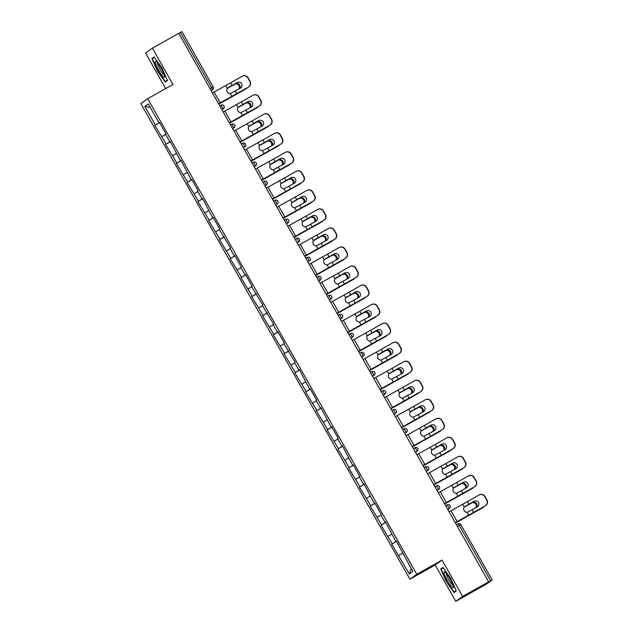 <?xml version="1.0" encoding="UTF-8"?>
<svg xmlns="http://www.w3.org/2000/svg" width="633" height="633" viewBox="0 0 633 633"><rect width="100%" height="100%" fill="white"/><g stroke="black" fill="none" stroke-linecap="round" stroke-linejoin="round"><path stroke-width="0.95" d="M455.776 601.35L462.628 596.436L442.063 560.078L435.203 564.992L455.776 601.35L486.468 584.022L492.15 579.955L488.692 581.854L178.783 33.335L152.418 48.14L145.558 53.045L165.672 88.604M435.203 564.992L409.923 579.187L140.85 103.598L147.703 98.685L416.775 574.273L409.923 579.187M411.197 568.608L409.329 573.949L412.811 571.457L396.25 540.891L395.728 541.262L396.29 540.962M409.329 573.949L391.732 544.127L396.543 541.421M396.472 541.286L391.732 544.127M392.246 543.747L380.963 525.089L385.782 522.383M385.703 522.257L380.963 525.089M381.477 524.717L370.194 506.06L375.013 503.354M374.934 503.219L370.194 506.06M370.709 505.688L359.425 487.022L364.244 484.316M364.165 484.19L359.425 487.022M359.94 486.65L348.656 467.993L353.475 465.287M353.396 465.152L348.656 467.993M349.171 467.621L337.887 448.955L342.706 446.249M342.627 446.123L337.887 448.955M338.402 448.583L327.119 429.926L331.937 427.22M331.858 427.085L327.119 429.926M327.641 429.554L316.35 410.888L321.168 408.182M321.089 408.056L316.35 410.888M316.872 410.516L305.581 391.859L310.399 389.153M310.32 389.018L305.581 391.859M306.103 391.487L294.812 372.821L299.631 370.123M299.559 369.989L294.812 372.821M295.334 372.449L284.043 353.792L288.862 351.086M288.79 350.951L284.043 353.792M284.565 353.42L273.274 334.754L278.093 332.056M278.022 331.921L273.274 334.754M273.796 334.382L262.505 315.725L267.324 313.019M267.253 312.892L262.505 315.725M263.027 315.353L251.736 296.695L256.555 293.989M256.484 293.854L251.736 296.695M252.258 296.323L240.967 277.658L245.786 274.951M245.715 274.825L240.967 277.658M241.489 277.286L230.198 258.628L235.017 255.922M234.946 255.787L230.198 258.628M230.721 258.256L219.429 239.591L224.248 236.884M224.177 236.758L219.429 239.591M219.952 239.219L208.661 220.561L213.479 217.855M213.408 217.72L208.661 220.561M209.183 220.189L197.9 201.523L202.71 198.817M202.639 198.691L197.9 201.523M198.414 201.152L187.131 182.494L191.949 179.788M191.87 179.653L187.131 182.494M187.645 182.122L176.362 163.456L181.18 160.758M181.101 160.624L176.362 163.456M176.876 163.085L165.593 144.427L170.412 141.721M170.332 141.586L165.593 144.427M166.107 144.055L154.824 125.389L159.643 122.691M159.563 122.557L154.824 125.389M155.338 125.017L144.815 106.415L148.296 103.923L158.82 122.533L159.381 122.232M395.728 541.262L385.481 521.853L384.959 522.225L380.75 514.787L381.264 514.415L374.712 502.824L374.19 503.195L363.943 483.786L363.421 484.158L359.212 476.72L359.734 476.348L353.174 464.757L352.652 465.128L342.406 445.719L341.883 446.091L337.674 438.653L338.196 438.281L331.637 426.689L331.114 427.061L320.868 407.652L320.345 408.024L316.136 400.586L316.658 400.214L310.099 388.622L309.577 388.994L299.33 369.593L298.808 369.965L294.598 362.519L295.12 362.147L283.829 343.49L284.352 343.11L277.792 331.526L277.27 331.898L273.06 324.452L273.583 324.08L262.291 305.423L262.814 305.051L251.523 286.385L252.045 286.013L245.485 274.421L244.971 274.793L240.754 267.355L241.276 266.984L234.716 255.392L234.202 255.764L229.993 248.318L230.507 247.946L219.224 229.288L219.738 228.917L213.179 217.325L212.664 217.697L202.418 198.287L201.895 198.659L197.686 191.221L198.2 190.85L191.649 179.258L191.126 179.63L180.88 160.22L180.358 160.6L170.111 141.191L169.589 141.563L165.379 134.117L165.901 133.745L159.342 122.161L158.82 122.533M391.708 534.165L388.037 536.309M380.947 515.127L377.268 517.272M384.959 522.225L385.521 521.932M370.178 496.098L366.499 498.242M374.19 503.195L374.752 502.895M359.409 477.068L355.73 479.213M363.421 484.158L363.983 483.865M348.641 458.031L344.961 460.175M352.652 465.128L353.214 464.828M337.872 439.001L334.192 441.146M341.883 446.091L342.445 445.798M327.103 419.964L323.423 422.108M331.114 427.061L331.676 426.761M316.334 400.934L312.655 403.079M320.345 408.024L320.907 407.731M305.565 381.897L301.894 384.041M309.577 388.994L310.138 388.694M294.796 362.867L291.125 365.012M298.808 369.965L299.369 369.664M284.027 343.83L280.356 345.974M288.039 350.927L288.601 350.627M273.258 324.8L269.587 326.945M277.27 331.898L277.832 331.597M262.489 305.763L258.818 307.907M266.509 312.86L267.063 312.567M251.72 286.733L248.049 288.877M255.74 293.831L256.302 293.53M240.951 267.704L237.28 269.84M244.971 274.793L245.533 274.5M230.183 248.666L226.511 250.81M234.202 255.764L234.764 255.463M219.414 229.637L215.742 231.781M223.433 236.726L223.995 236.433M208.645 210.599L204.973 212.743M212.664 217.697L213.226 217.396M197.876 191.57L194.204 193.714M201.895 198.659L202.457 198.366M187.115 172.532L183.435 174.676M191.126 179.63L191.688 179.329M176.346 153.502L172.667 155.647M180.358 160.6L180.919 160.299M165.577 134.465L161.898 136.609M169.589 141.563L170.15 141.262M210.069 88.644L211.675 87.742L180.405 32.473L178.799 33.375M180.405 32.473L181.916 31.674M150.298 107.468L144.815 106.415M462.628 596.436L488.993 581.64M442.063 560.078L416.775 574.273M147.703 98.685L172.983 84.498L152.418 48.14M402.477 553.195L398.806 555.339M161.913 67.905L154.136 56.93L151.912 58.529L157.459 71.102L165.237 82.076L167.46 80.478L161.913 67.905M440.726 569.004L446.273 581.577L454.051 592.551L456.274 590.961L450.728 578.388L442.958 567.413L440.726 569.004L443.132 567.659M154.317 57.176L151.912 58.529M456.116 590.597L454.122 592.029L446.273 581.577M237.723 82.314A3.228 3.189 -112.6 0 0 237.51 82.425L237.248 82.535A3.228 3.189 67.4 0 1 241.6 83.762A3.228 3.189 67.4 0 1 240.421 88.145L230.206 93.629A3.228 2.88 -121.7 0 1 227.287 88.47L227.959 87.813M248.286 87.14A4.209 4.154 -112.6 0 0 249.821 81.42L250.082 81.309A4.209 4.154 67.4 0 1 248.547 87.03L218.63 103.78M218.654 103.812L248.547 87.03M228.07 87.742L232.089 85.471L230.602 82.852L212.49 92.916M227.793 87.932L237.51 82.425M242.597 76.055L242.858 75.944A4.209 4.154 67.4 0 1 248.081 77.772L247.82 77.883A4.209 4.154 -112.6 0 0 242.138 76.276L230.602 82.852M250.082 81.309L248.081 77.772M249.821 81.42L247.82 77.883M237.248 82.535L232.089 85.471M239.021 88.944A3.228 2.817 58.5 0 0 239.005 85.629A3.228 2.817 58.5 0 0 234.946 84.181L227.334 88.398M227.389 88.327L235.698 83.722A3.228 2.817 -121.5 0 1 239.757 85.162A3.228 2.817 -121.5 0 1 239.741 88.533M245.541 89.126A4.209 3.679 -121.5 0 1 245.422 89.206A4.209 3.679 -121.5 0 1 245.295 89.277L218.828 104.121M218.812 104.089L246.047 88.818A4.209 3.679 58.5 0 0 246.174 88.747A4.209 3.679 58.5 0 0 247.147 87.829M161.225 68.435A9.115 1.59 -119.3 0 0 156.106 61.567A9.115 1.59 -119.3 0 0 158.63 70.303A9.115 1.59 -119.3 0 0 164.596 76.696A9.115 1.59 -119.3 0 0 161.225 68.435M157.522 62.92A6.9 1.203 -119.3 0 0 160.038 69.456A6.9 1.203 -119.3 0 0 164.176 74.781M167.413 80.367L165.3 81.546L157.767 70.912L152.395 58.734L154.397 57.294M167.302 80.114L165.3 81.546M453.275 586.253A9.115 1.59 -119.3 0 0 449.604 578.158A9.115 1.59 -119.3 0 0 444.92 572.05A9.115 1.59 -119.3 0 0 444.208 573.443A9.115 1.59 -119.3 0 0 449.327 583.848A9.115 1.59 -119.3 0 0 453.418 587.171A9.115 1.59 -119.3 0 0 453.275 586.253M446.336 573.403A6.9 1.203 -119.3 0 0 446.407 574.384A6.9 1.203 -119.3 0 0 449.438 580.936A6.9 1.203 -119.3 0 0 452.999 585.264M446.582 581.395L441.209 569.217L443.211 567.777M456.227 590.842L454.122 592.029M248.492 101.343A3.228 3.189 -112.6 0 0 248.278 101.462L248.017 101.565A3.228 3.189 67.4 0 1 252.369 102.799A3.228 3.189 67.4 0 1 251.19 107.183L240.975 112.666A3.228 2.88 -121.7 0 1 238.055 107.499L238.728 106.842M259.055 106.17A4.209 4.154 -112.6 0 0 260.59 100.449L260.851 100.346A4.209 4.154 67.4 0 1 259.316 106.059L229.399 122.81M229.423 122.842L259.316 106.059M238.839 106.771L242.858 104.508L241.371 101.881L223.259 111.954M238.562 106.961L248.278 101.462M253.358 95.092L253.627 94.982A4.209 4.154 67.4 0 1 258.85 96.802L258.588 96.912A4.209 4.154 -112.6 0 0 252.907 95.314L241.371 101.881M260.851 100.346L258.85 96.802M260.59 100.449L258.588 96.912M248.017 101.565L242.858 104.508M259.261 120.381A3.228 3.189 -112.6 0 0 259.047 120.492L258.778 120.602A3.228 3.189 67.4 0 1 263.138 121.829A3.228 3.189 67.4 0 1 261.959 126.212L251.744 131.696A3.228 2.88 -121.7 0 1 248.824 126.537L249.497 125.88M269.824 125.199A4.209 4.154 -112.6 0 0 271.359 119.487L271.62 119.376A4.209 4.154 67.4 0 1 270.085 125.097L240.168 141.847M240.192 141.879L270.085 125.097M249.608 125.809L253.627 123.538L252.14 120.919L234.028 130.984M249.331 125.999L259.047 120.492M264.127 114.122L264.396 114.011A4.209 4.154 67.4 0 1 269.618 115.839L269.357 115.95A4.209 4.154 -112.6 0 0 263.676 114.344L252.14 120.919M271.62 119.376L269.618 115.839M271.359 119.487L269.357 115.95M258.778 120.602L253.627 123.538M270.03 139.41A3.228 3.189 -112.6 0 0 269.816 139.529L269.547 139.632A3.228 3.189 67.4 0 1 273.907 140.866A3.228 3.189 67.4 0 1 272.728 145.25L262.513 150.733A3.228 2.88 -121.7 0 1 259.593 145.566L260.266 144.91M280.585 144.237A4.209 4.154 -112.6 0 0 282.128 138.516L282.389 138.413A4.209 4.154 67.4 0 1 280.854 144.126L250.937 160.877M250.961 160.909L280.854 144.126M260.369 144.838L264.396 142.575L262.909 139.948L244.797 150.021M260.1 145.028L269.816 139.529M274.896 133.152L275.165 133.049A4.209 4.154 67.4 0 1 280.387 134.869L280.126 134.979A4.209 4.154 -112.6 0 0 274.445 133.381L262.909 139.948M282.389 138.413L280.387 134.869M282.128 138.516L280.126 134.979M269.547 139.632L264.396 142.575M280.799 158.448A3.228 3.189 -112.6 0 0 280.585 158.559L280.316 158.669A3.228 3.189 67.4 0 1 284.676 159.896A3.228 3.189 67.4 0 1 283.497 164.279L273.282 169.763A3.228 2.88 -121.7 0 1 270.362 164.596L271.035 163.947M291.354 163.267A4.209 4.154 -112.6 0 0 292.897 157.554L293.158 157.443A4.209 4.154 67.4 0 1 291.623 163.164L261.706 179.914M261.73 179.946L291.623 163.164M271.138 163.876L275.165 161.605L273.678 158.986L255.566 169.051M270.869 164.066L280.585 158.559M285.665 152.189L285.926 152.078A4.209 4.154 67.4 0 1 291.156 153.906L290.895 154.017A4.209 4.154 -112.6 0 0 285.214 152.411L273.678 158.986M293.158 157.443L291.156 153.906M292.897 157.554L290.895 154.017M280.316 158.669L275.165 161.605M291.568 177.477A3.228 3.189 -112.6 0 0 291.346 177.588L291.085 177.699A3.228 3.189 67.4 0 1 295.445 178.933A3.228 3.189 67.4 0 1 294.266 183.317L284.051 188.8A3.228 2.88 -121.7 0 1 281.131 183.633L281.804 182.977M302.123 182.304A4.209 4.154 -112.6 0 0 303.666 176.583L303.927 176.472A4.209 4.154 67.4 0 1 302.392 182.193L272.475 198.944M272.491 198.976L302.392 182.193M281.907 182.905L285.934 180.642L284.446 178.015L266.335 188.088M281.638 183.095L291.346 177.588M296.434 171.219L296.695 171.116A4.209 4.154 67.4 0 1 301.925 172.936L301.664 173.046A4.209 4.154 -112.6 0 0 295.983 171.448L284.446 178.015M303.927 176.472L301.925 172.936M303.666 176.583L301.664 173.046M291.085 177.699L285.934 180.642M249.79 107.974A3.228 2.817 58.5 0 0 249.774 104.659A3.228 2.817 58.5 0 0 245.715 103.219L238.103 107.436M238.158 107.365L246.466 102.752A3.228 2.817 -121.5 0 1 250.526 104.2A3.228 2.817 -121.5 0 1 250.51 107.57M256.31 108.164A4.209 3.679 -121.5 0 1 256.191 108.235A4.209 3.679 -121.5 0 1 256.064 108.306L229.597 123.15M229.581 123.118L256.816 107.847A4.209 3.679 58.5 0 0 256.943 107.776A4.209 3.679 58.5 0 0 257.916 106.858M260.559 127.011A3.228 2.817 58.5 0 0 260.535 123.688A3.228 2.817 58.5 0 0 256.484 122.248L248.872 126.465M248.927 126.394L257.235 121.789A3.228 2.817 -121.5 0 1 261.294 123.229A3.228 2.817 -121.5 0 1 261.279 126.6M267.079 127.193A4.209 3.679 -121.5 0 1 266.952 127.273A4.209 3.679 -121.5 0 1 266.833 127.344L240.366 142.188M240.35 142.156L267.585 126.885A4.209 3.679 58.5 0 0 267.712 126.814A4.209 3.679 58.5 0 0 268.685 125.888M271.328 146.041A3.228 2.817 58.5 0 0 271.304 142.726A3.228 2.817 58.5 0 0 267.253 141.286L259.641 145.503M259.696 145.432L268.004 140.819A3.228 2.817 -121.5 0 1 272.063 142.267A3.228 2.817 -121.5 0 1 272.048 145.63M277.847 146.223A4.209 3.679 -121.5 0 1 277.721 146.302A4.209 3.679 -121.5 0 1 277.602 146.373L251.135 161.217M251.111 161.186L278.354 145.914A4.209 3.679 58.5 0 0 278.48 145.843A4.209 3.679 58.5 0 0 279.454 144.925M282.096 165.078A3.228 2.817 58.5 0 0 282.073 161.755A3.228 2.817 58.5 0 0 278.022 160.315L270.41 164.533M270.465 164.461L278.773 159.856A3.228 2.817 -121.5 0 1 282.832 161.296A3.228 2.817 -121.5 0 1 282.816 164.667M288.616 165.26A4.209 3.679 -121.5 0 1 288.49 165.34A4.209 3.679 -121.5 0 1 288.371 165.411L261.904 180.255M261.88 180.223L289.123 164.952A4.209 3.679 58.5 0 0 289.249 164.873A4.209 3.679 58.5 0 0 290.223 163.955M292.865 184.108A3.228 2.817 58.5 0 0 292.842 180.793A3.228 2.817 58.5 0 0 288.79 179.353L281.179 183.57M281.234 183.499L289.542 178.886A3.228 2.817 -121.5 0 1 293.601 180.334A3.228 2.817 -121.5 0 1 293.585 183.697M299.385 184.29A4.209 3.679 -121.5 0 1 299.259 184.369A4.209 3.679 -121.5 0 1 299.14 184.44L272.665 199.284M272.649 199.253L299.892 183.981A4.209 3.679 58.5 0 0 300.018 183.91A4.209 3.679 58.5 0 0 300.991 182.992M302.337 196.515A3.228 3.189 -112.6 0 0 302.115 196.626L301.854 196.736A3.228 3.189 67.4 0 1 306.214 197.963A3.228 3.189 67.4 0 1 305.035 202.346L294.82 207.83A3.228 2.88 -121.7 0 1 291.9 202.663L292.565 202.014M312.892 201.334A4.209 4.154 -112.6 0 0 314.435 195.621L314.696 195.51A4.209 4.154 67.4 0 1 313.153 201.223L283.244 217.974M283.26 218.005L313.153 201.223M292.675 201.943L296.703 199.672L295.215 197.045L277.104 207.118M292.406 202.133L302.115 196.626M307.203 190.256L307.464 190.145A4.209 4.154 67.4 0 1 312.694 191.973L312.433 192.084A4.209 4.154 -112.6 0 0 306.752 190.478L295.215 197.045M314.696 195.51L312.694 191.973M314.435 195.621L312.433 192.084M301.854 196.736L296.703 199.672M303.634 203.146A3.228 2.817 58.5 0 0 303.611 199.822A3.228 2.817 58.5 0 0 299.551 198.382L291.948 202.6M292.003 202.528L300.311 197.923A3.228 2.817 -121.5 0 1 304.37 199.363A3.228 2.817 -121.5 0 1 304.354 202.734M310.154 203.328A4.209 3.679 -121.5 0 1 310.028 203.407A4.209 3.679 -121.5 0 1 309.909 203.478L283.434 218.314L310.661 203.011A4.209 3.679 58.5 0 0 310.787 202.94A4.209 3.679 58.5 0 0 311.76 202.022M313.106 215.544A3.228 3.189 -112.6 0 0 312.884 215.655L312.623 215.766A3.228 3.189 67.4 0 1 316.983 217A3.228 3.189 67.4 0 1 315.796 221.384L305.589 226.867A3.228 2.88 -121.7 0 1 302.669 221.7L303.334 221.044M323.661 220.371A4.209 4.154 -112.6 0 0 325.204 214.65L325.465 214.54A4.209 4.154 67.4 0 1 323.922 220.26L294.013 237.011M294.029 237.043L323.922 220.26M303.444 220.972L307.472 218.701L305.984 216.082L287.873 226.155M303.175 221.162L312.884 215.655M317.972 209.286L318.233 209.175A4.209 4.154 67.4 0 1 323.463 211.003L323.202 211.113A4.209 4.154 -112.6 0 0 317.521 209.507L305.984 216.082M325.465 214.54L323.463 211.003M325.204 214.65L323.202 211.113M312.623 215.766L307.472 218.701M314.403 222.175A3.228 2.817 58.5 0 0 314.379 218.86A3.228 2.817 58.5 0 0 310.32 217.412L302.716 221.637M302.772 221.558L311.08 216.953A3.228 2.817 -121.5 0 1 315.131 218.393A3.228 2.817 -121.5 0 1 315.123 221.764M320.915 222.357A4.209 3.679 -121.5 0 1 320.796 222.436A4.209 3.679 -121.5 0 1 320.67 222.507L294.203 237.351L321.429 222.048A4.209 3.679 58.5 0 0 321.548 221.977A4.209 3.679 58.5 0 0 322.521 221.059M323.874 234.582A3.228 3.189 -112.6 0 0 323.653 234.693L323.392 234.803A3.228 3.189 67.4 0 1 327.752 236.03A3.228 3.189 67.4 0 1 326.565 240.413L316.358 245.897A3.228 2.88 -121.7 0 1 313.43 240.73L314.103 240.081M334.43 239.401A4.209 4.154 -112.6 0 0 335.973 233.688L336.234 233.577A4.209 4.154 67.4 0 1 334.691 239.29L304.782 256.041M304.797 256.072L334.691 239.29M314.213 240.01L318.241 237.739L316.753 235.112L298.641 245.185M313.944 240.2L323.653 234.693M328.741 228.323L329.002 228.212A4.209 4.154 67.4 0 1 334.232 230.04L333.971 230.151A4.209 4.154 -112.6 0 0 328.29 228.545L316.753 235.112M336.234 233.577L334.232 230.04M335.973 233.688L333.971 230.151M323.392 234.803L318.241 237.739M325.172 241.213A3.228 2.817 58.5 0 0 325.148 237.889A3.228 2.817 58.5 0 0 321.089 236.449L313.485 240.667M313.541 240.595L321.849 235.99A3.228 2.817 -121.5 0 1 325.9 237.43A3.228 2.817 -121.5 0 1 325.892 240.801M331.684 241.395A4.209 3.679 -121.5 0 1 331.565 241.474A4.209 3.679 -121.5 0 1 331.439 241.545L304.971 256.381M304.956 256.357L332.198 241.078A4.209 3.679 58.5 0 0 332.317 241.007A4.209 3.679 58.5 0 0 333.29 240.089M334.643 253.611A3.228 3.189 -112.6 0 0 334.422 253.722L334.161 253.833A3.228 3.189 67.4 0 1 338.52 255.059A3.228 3.189 67.4 0 1 337.334 259.443L327.126 264.926A3.228 2.88 -121.7 0 1 324.199 259.767L324.871 259.111M345.199 258.438A4.209 4.154 -112.6 0 0 346.742 252.717L347.003 252.607A4.209 4.154 67.4 0 1 345.46 258.327L315.55 275.078M315.566 275.11L345.46 258.327M324.982 259.039L329.002 256.769L327.522 254.149L309.41 264.222M324.713 259.229L334.422 253.722M339.51 247.353L339.771 247.242A4.209 4.154 67.4 0 1 345.001 249.07L344.74 249.18A4.209 4.154 -112.6 0 0 339.059 247.574L327.522 254.149M347.003 252.607L345.001 249.07M346.742 252.717L344.74 249.18M334.161 253.833L329.002 256.769M335.941 260.242A3.228 2.817 58.5 0 0 335.917 256.927A3.228 2.817 58.5 0 0 331.858 255.479L324.254 259.696M324.31 259.625L332.618 255.02A3.228 2.817 -121.5 0 1 336.669 256.46A3.228 2.817 -121.5 0 1 336.661 259.831M342.453 260.424A4.209 3.679 -121.5 0 1 342.334 260.503A4.209 3.679 -121.5 0 1 342.208 260.574L315.74 275.418M315.725 275.387L342.967 260.116A4.209 3.679 58.5 0 0 343.086 260.044A4.209 3.679 58.5 0 0 344.059 259.126M345.412 272.641A3.228 3.189 -112.6 0 0 345.191 272.76L344.93 272.87A3.228 3.189 67.4 0 1 349.289 274.097A3.228 3.189 67.4 0 1 348.103 278.48L337.895 283.964A3.228 2.88 -121.7 0 1 334.968 278.797L335.64 278.148M355.968 277.468A4.209 4.154 -112.6 0 0 357.51 271.755L357.772 271.644A4.209 4.154 67.4 0 1 356.229 277.357L326.319 294.108M326.335 294.139L356.229 277.357M335.751 278.077L339.771 275.806L338.291 273.179L320.171 283.252M335.482 278.267L345.191 272.76M350.278 266.39L350.54 266.279A4.209 4.154 67.4 0 1 355.77 268.107L355.509 268.21A4.209 4.154 -112.6 0 0 349.827 266.612L338.291 273.179M357.772 271.644L355.77 268.107M357.51 271.755L355.509 268.21M344.93 272.87L339.771 275.806M346.71 279.28A3.228 2.817 58.5 0 0 346.686 275.956A3.228 2.817 58.5 0 0 342.627 274.516L335.015 278.734M335.079 278.662L343.387 274.057A3.228 2.817 -121.5 0 1 347.438 275.497A3.228 2.817 -121.5 0 1 347.43 278.868M353.222 279.462A4.209 3.679 -121.5 0 1 353.103 279.541A4.209 3.679 -121.5 0 1 352.977 279.612L326.509 294.448M326.493 294.416L353.736 279.145A4.209 3.679 58.5 0 0 353.855 279.074A4.209 3.679 58.5 0 0 354.828 278.156M356.181 291.678A3.228 3.189 -112.6 0 0 355.96 291.789L355.699 291.9A3.228 3.189 67.4 0 1 360.05 293.126A3.228 3.189 67.4 0 1 358.871 297.51L348.664 302.993A3.228 2.88 -121.7 0 1 345.737 297.834L346.409 297.178M366.736 296.505A4.209 4.154 -112.6 0 0 368.279 290.784L368.541 290.674A4.209 4.154 67.4 0 1 366.998 296.394L337.088 313.145M337.104 313.177L366.998 296.394M346.52 297.106L350.54 294.836L349.06 292.217L330.94 302.281M346.251 297.296L355.96 291.789M361.047 285.42L361.308 285.309A4.209 4.154 67.4 0 1 366.539 287.137L366.278 287.247A4.209 4.154 -112.6 0 0 360.596 285.641L349.06 292.217M368.541 290.674L366.539 287.137M368.279 290.784L366.278 287.247M355.699 291.9L350.54 294.836M357.479 298.309A3.228 2.817 58.5 0 0 357.455 294.994A3.228 2.817 58.5 0 0 353.396 293.546L345.784 297.763M345.847 297.692L354.148 293.087A3.228 2.817 -121.5 0 1 358.207 294.527A3.228 2.817 -121.5 0 1 358.199 297.898M363.991 298.491A4.209 3.679 -121.5 0 1 363.872 298.57A4.209 3.679 -121.5 0 1 363.746 298.641L337.278 313.485M337.262 313.454L364.505 298.183A4.209 3.679 58.5 0 0 364.624 298.111A4.209 3.679 58.5 0 0 365.597 297.194M366.95 310.708A3.228 3.189 -112.6 0 0 366.729 310.827L366.467 310.938A3.228 3.189 67.4 0 1 370.819 312.164A3.228 3.189 67.4 0 1 369.64 316.547L359.433 322.031A3.228 2.88 -121.7 0 1 356.506 316.864L357.178 316.215M377.505 315.535A4.209 4.154 -112.6 0 0 379.048 309.822L379.309 309.711A4.209 4.154 67.4 0 1 377.766 315.424L347.857 332.175M347.873 332.206L377.766 315.424M357.289 316.144L361.308 313.873L359.829 311.246L341.709 321.319M357.02 316.326L366.729 310.827M371.816 304.457L372.077 304.346A4.209 4.154 67.4 0 1 377.308 306.174L377.046 306.277A4.209 4.154 -112.6 0 0 371.365 304.679L359.829 311.246M379.309 309.711L377.308 306.174M379.048 309.822L377.046 306.277M366.467 310.938L361.308 313.873M368.248 317.339A3.228 2.817 58.5 0 0 368.224 314.023A3.228 2.817 58.5 0 0 364.165 312.583L356.553 316.801M356.616 316.729L364.917 312.116A3.228 2.817 -121.5 0 1 368.976 313.564A3.228 2.817 -121.5 0 1 368.968 316.935M374.76 317.529A4.209 3.679 -121.5 0 1 374.641 317.6A4.209 3.679 -121.5 0 1 374.514 317.679L348.047 332.515M348.031 332.483L375.266 317.212A4.209 3.679 58.5 0 0 375.393 317.141A4.209 3.679 58.5 0 0 376.366 316.223M377.719 329.746A3.228 3.189 -112.6 0 0 377.497 329.856L377.236 329.967A3.228 3.189 67.4 0 1 381.588 331.194A3.228 3.189 67.4 0 1 380.409 335.577L370.194 341.06A3.228 2.88 -121.7 0 1 367.275 335.901L367.947 335.245M388.274 334.572A4.209 4.154 -112.6 0 0 389.809 328.851L390.078 328.741A4.209 4.154 67.4 0 1 388.535 334.461L358.626 351.212M358.642 351.244L388.535 334.461M368.058 335.174L372.077 332.903L370.598 330.284L352.478 340.348M367.789 335.363L377.497 329.856M382.585 323.487L382.846 323.376A4.209 4.154 67.4 0 1 388.076 325.204L387.807 325.315A4.209 4.154 -112.6 0 0 382.126 323.708L370.598 330.284M390.078 328.741L388.076 325.204M389.809 328.851L387.807 325.315M377.236 329.967L372.077 332.903M379.009 336.376A3.228 2.817 58.5 0 0 378.993 333.061A3.228 2.817 58.5 0 0 374.934 331.613L367.322 335.83M367.377 335.759L375.685 331.154A3.228 2.817 -121.5 0 1 379.745 332.594A3.228 2.817 -121.5 0 1 379.737 335.965M385.529 336.558A4.209 3.679 -121.5 0 1 385.41 336.637A4.209 3.679 -121.5 0 1 385.283 336.709L358.816 351.552M358.8 351.521L386.035 336.25A4.209 3.679 58.5 0 0 386.162 336.178A4.209 3.679 58.5 0 0 387.135 335.253M388.48 348.775A3.228 3.189 -112.6 0 0 388.266 348.894L388.005 348.997A3.228 3.189 67.4 0 1 392.357 350.231A3.228 3.189 67.4 0 1 391.178 354.615L380.963 360.098A3.228 2.88 -121.7 0 1 378.043 354.931L378.716 354.274M399.043 353.602A4.209 4.154 -112.6 0 0 400.578 347.881L400.847 347.778A4.209 4.154 67.4 0 1 399.304 353.491L369.395 370.242M369.411 370.273L399.304 353.491M378.827 354.203L382.846 351.94L381.367 349.313L363.247 359.386M378.558 354.393L388.266 348.894M393.354 342.516L393.615 342.413A4.209 4.154 67.4 0 1 398.845 344.233L398.576 344.344A4.209 4.154 -112.6 0 0 392.895 342.746L381.367 349.313M400.847 347.778L398.845 344.233M400.578 347.881L398.576 344.344M388.005 348.997L382.846 351.94M389.778 355.406A3.228 2.817 58.5 0 0 389.762 352.09A3.228 2.817 58.5 0 0 385.703 350.65L378.091 354.868M378.146 354.796L386.454 350.184A3.228 2.817 -121.5 0 1 390.514 351.631A3.228 2.817 -121.5 0 1 390.498 355.002M396.298 355.596A4.209 3.679 -121.5 0 1 396.179 355.667A4.209 3.679 -121.5 0 1 396.052 355.738L369.585 370.582M369.569 370.55L396.804 355.279A4.209 3.679 58.5 0 0 396.931 355.208A4.209 3.679 58.5 0 0 397.904 354.29M399.249 367.813A3.228 3.189 -112.6 0 0 399.035 367.923L398.774 368.034A3.228 3.189 67.4 0 1 403.126 369.261A3.228 3.189 67.4 0 1 401.947 373.644L391.732 379.127A3.228 2.88 -121.7 0 1 388.812 373.961L389.485 373.312M409.812 372.631A4.209 4.154 -112.6 0 0 411.347 366.918L411.616 366.808A4.209 4.154 67.4 0 1 410.073 372.528L380.164 389.279M380.18 389.311L410.073 372.528M389.596 373.241L393.615 370.97L392.136 368.351L374.016 378.415M389.327 373.43L399.035 367.923M404.123 361.554L404.384 361.443A4.209 4.154 67.4 0 1 409.614 363.271L409.345 363.382A4.209 4.154 -112.6 0 0 403.664 361.775L392.136 368.351M411.616 366.808L409.614 363.271M411.347 366.918L409.345 363.382M398.774 368.034L393.615 370.97M400.547 374.443A3.228 2.817 58.5 0 0 400.531 371.12A3.228 2.817 58.5 0 0 396.472 369.68L388.86 373.897M388.915 373.826L397.223 369.221A3.228 2.817 -121.5 0 1 401.282 370.661A3.228 2.817 -121.5 0 1 401.267 374.032M407.066 374.625A4.209 3.679 -121.5 0 1 406.948 374.704A4.209 3.679 -121.5 0 1 406.821 374.776L380.354 389.619M380.338 389.588L407.573 374.317A4.209 3.679 58.5 0 0 407.699 374.238A4.209 3.679 58.5 0 0 408.673 373.32M410.018 386.842A3.228 3.189 -112.6 0 0 409.804 386.961L409.543 387.064A3.228 3.189 67.4 0 1 413.895 388.298A3.228 3.189 67.4 0 1 412.716 392.682L402.501 398.165A3.228 2.88 -121.7 0 1 399.581 392.998L400.254 392.341M420.581 391.669A4.209 4.154 -112.6 0 0 422.116 385.948L422.377 385.845A4.209 4.154 67.4 0 1 420.842 391.558L390.933 408.309M390.949 408.34L420.842 391.558M400.365 392.27L404.384 390.007L402.897 387.38L384.785 397.453M400.096 392.46L409.804 386.961M414.892 380.583L415.153 380.48A4.209 4.154 67.4 0 1 420.375 382.3L420.114 382.411A4.209 4.154 -112.6 0 0 414.433 380.813L402.897 387.38M422.377 385.845L420.375 382.3M422.116 385.948L420.114 382.411M409.543 387.064L404.384 390.007M411.315 393.473A3.228 2.817 58.5 0 0 411.3 390.157A3.228 2.817 58.5 0 0 407.241 388.717L399.629 392.935M399.684 392.864L407.992 388.251A3.228 2.817 -121.5 0 1 412.051 389.699A3.228 2.817 -121.5 0 1 412.036 393.061M417.835 393.655A4.209 3.679 -121.5 0 1 417.717 393.734A4.209 3.679 -121.5 0 1 417.59 393.805L391.123 408.649M391.107 408.617L418.342 393.346A4.209 3.679 58.5 0 0 418.468 393.275A4.209 3.679 58.5 0 0 419.442 392.357M420.787 405.88A3.228 3.189 -112.6 0 0 420.573 405.99L420.312 406.101A3.228 3.189 67.4 0 1 424.664 407.328A3.228 3.189 67.4 0 1 423.485 411.711L413.27 417.194A3.228 2.88 -121.7 0 1 410.35 412.028L411.023 411.379M431.35 410.698A4.209 4.154 -112.6 0 0 432.885 404.985L433.146 404.875A4.209 4.154 67.4 0 1 431.611 410.595L401.702 427.346M401.718 427.378L431.611 410.595M411.134 411.308L415.153 409.037L413.665 406.418L395.554 416.482M410.857 411.497L420.573 405.99M425.661 399.621L425.922 399.51A4.209 4.154 67.4 0 1 431.144 401.338L430.883 401.449A4.209 4.154 -112.6 0 0 425.202 399.842L413.665 406.418M433.146 404.875L431.144 401.338M432.885 404.985L430.883 401.449M420.312 406.101L415.153 409.037M422.084 412.51A3.228 2.817 58.5 0 0 422.069 409.187A3.228 2.817 58.5 0 0 418.009 407.747L410.398 411.964M410.453 411.893L418.761 407.288A3.228 2.817 -121.5 0 1 422.82 408.728A3.228 2.817 -121.5 0 1 422.804 412.099M428.604 412.692A4.209 3.679 -121.5 0 1 428.486 412.771A4.209 3.679 -121.5 0 1 428.359 412.843L401.892 427.679L429.111 412.384A4.209 3.679 58.5 0 0 429.237 412.305A4.209 3.679 58.5 0 0 430.211 411.387M431.556 424.909A3.228 3.189 -112.6 0 0 431.342 425.02L431.081 425.131A3.228 3.189 67.4 0 1 435.433 426.365A3.228 3.189 67.4 0 1 434.254 430.749L424.039 436.232A3.228 2.88 -121.7 0 1 421.119 431.065L421.792 430.408M442.119 429.736A4.209 4.154 -112.6 0 0 443.654 424.015L443.915 423.904A4.209 4.154 67.4 0 1 442.38 429.625L412.463 446.376M412.487 446.407L442.38 429.625M421.902 430.337L425.922 428.074L424.434 425.447L406.323 435.52M421.625 430.527L431.342 425.02M436.43 418.65L436.691 418.548A4.209 4.154 67.4 0 1 441.913 420.367L441.652 420.478A4.209 4.154 -112.6 0 0 435.971 418.872L424.434 425.447M443.915 423.904L441.913 420.367M443.654 424.015L441.652 420.478M431.081 425.131L425.922 428.074M432.853 431.54A3.228 2.817 58.5 0 0 432.837 428.225A3.228 2.817 58.5 0 0 428.778 426.777L421.167 431.002M421.222 430.923L429.53 426.318A3.228 2.817 -121.5 0 1 433.589 427.766A3.228 2.817 -121.5 0 1 433.573 431.128M439.373 431.722A4.209 3.679 -121.5 0 1 439.255 431.801A4.209 3.679 -121.5 0 1 439.128 431.872L412.661 446.716M412.645 446.684L439.88 431.413A4.209 3.679 58.5 0 0 440.006 431.342A4.209 3.679 58.5 0 0 440.979 430.424M442.325 443.947A3.228 3.189 -112.6 0 0 442.111 444.057L441.85 444.168A3.228 3.189 67.4 0 1 446.202 445.395A3.228 3.189 67.4 0 1 445.023 449.778L434.808 455.262A3.228 2.88 -121.7 0 1 431.888 450.095L432.561 449.446M452.888 448.765A4.209 4.154 -112.6 0 0 454.423 443.053L454.684 442.942A4.209 4.154 67.4 0 1 453.149 448.655L423.232 465.405M423.255 465.437L453.149 448.655M432.671 449.375L436.691 447.104L435.203 444.477L417.092 454.549M432.394 449.565L442.111 444.057M447.191 437.688L447.46 437.577A4.209 4.154 67.4 0 1 452.682 439.405L452.421 439.516A4.209 4.154 -112.6 0 0 446.74 437.909L435.203 444.477M454.684 442.942L452.682 439.405M454.423 443.053L452.421 439.516M441.85 444.168L436.691 447.104M443.622 450.577A3.228 2.817 58.5 0 0 443.598 447.254A3.228 2.817 58.5 0 0 439.547 445.814L431.935 450.031M431.991 449.96L440.299 445.355A3.228 2.817 -121.5 0 1 444.358 446.795A3.228 2.817 -121.5 0 1 444.342 450.166M450.142 450.759A4.209 3.679 -121.5 0 1 450.016 450.838A4.209 3.679 -121.5 0 1 449.897 450.91L423.43 465.746M423.414 465.722L450.649 450.443A4.209 3.679 58.5 0 0 450.775 450.372A4.209 3.679 58.5 0 0 451.748 449.454M453.093 462.976A3.228 3.189 -112.6 0 0 452.88 463.087L452.611 463.198A3.228 3.189 67.4 0 1 456.971 464.432A3.228 3.189 67.4 0 1 455.792 468.808L445.577 474.299A3.228 2.88 -121.7 0 1 442.657 469.132L443.329 468.475M463.649 467.803A4.209 4.154 -112.6 0 0 465.192 462.082L465.453 461.971A4.209 4.154 67.4 0 1 463.918 467.692L434.001 484.443M434.024 484.474L463.918 467.692M443.44 468.404L447.46 466.133L445.972 463.514L427.861 473.587M443.163 468.594L452.88 463.087M457.96 456.717L458.229 456.607A4.209 4.154 67.4 0 1 463.451 458.434L463.19 458.545A4.209 4.154 -112.6 0 0 457.509 456.939L445.972 463.514M465.453 461.971L463.451 458.434M465.192 462.082L463.19 458.545M452.611 463.198L447.46 466.133M454.391 469.607A3.228 2.817 58.5 0 0 454.367 466.292A3.228 2.817 58.5 0 0 450.316 464.844L442.704 469.061M442.76 468.99L451.068 464.385A3.228 2.817 -121.5 0 1 455.127 465.825A3.228 2.817 -121.5 0 1 455.111 469.195M460.911 469.789A4.209 3.679 -121.5 0 1 460.784 469.868A4.209 3.679 -121.5 0 1 460.666 469.939L434.198 484.783M434.175 484.751L461.417 469.48A4.209 3.679 58.5 0 0 461.544 469.409A4.209 3.679 58.5 0 0 462.517 468.491M463.862 482.014A3.228 3.189 -112.6 0 0 463.649 482.124L463.38 482.235A3.228 3.189 67.4 0 1 467.74 483.462A3.228 3.189 67.4 0 1 466.561 487.845L456.346 493.329A3.228 2.88 -121.7 0 1 453.426 488.162L454.098 487.513M474.418 486.832A4.209 4.154 -112.6 0 0 475.961 481.12L476.222 481.009A4.209 4.154 67.4 0 1 474.687 486.722L444.77 503.472M444.793 503.504L474.687 486.722M454.201 487.442L458.229 485.171L456.741 482.544L438.629 492.616M453.932 487.632L463.649 482.124M468.729 475.755L468.998 475.644A4.209 4.154 67.4 0 1 474.22 477.472L473.959 477.575A4.209 4.154 -112.6 0 0 468.278 475.976L456.741 482.544M476.222 481.009L474.22 477.472M475.961 481.12L473.959 477.575M463.38 482.235L458.229 485.171M465.16 488.644A3.228 2.817 58.5 0 0 465.136 485.321A3.228 2.817 58.5 0 0 461.085 483.881L453.473 488.098M453.529 488.027L461.837 483.422A3.228 2.817 -121.5 0 1 465.896 484.862A3.228 2.817 -121.5 0 1 465.88 488.233M471.68 488.826A4.209 3.679 -121.5 0 1 471.553 488.905A4.209 3.679 -121.5 0 1 471.435 488.977L444.967 503.813M444.944 503.781L472.186 488.51A4.209 3.679 58.5 0 0 472.313 488.439A4.209 3.679 58.5 0 0 473.286 487.521M474.631 501.043A3.228 3.189 -112.6 0 0 474.418 501.154L474.149 501.265A3.228 3.189 67.4 0 1 478.508 502.491A3.228 3.189 67.4 0 1 477.329 506.875L467.114 512.358A3.228 2.88 -121.7 0 1 464.195 507.199L464.867 506.542M485.187 505.87A4.209 4.154 -112.6 0 0 486.73 500.149L486.991 500.038A4.209 4.154 67.4 0 1 485.456 505.759L455.538 522.51M455.554 522.542L485.456 505.759M464.97 506.471L468.998 504.2L467.51 501.581L449.398 511.646M464.701 506.661L474.418 501.154M479.498 494.784L479.759 494.674A4.209 4.154 67.4 0 1 484.989 496.501L484.728 496.612A4.209 4.154 -112.6 0 0 479.046 495.006L467.51 501.581M486.991 500.038L484.989 496.501M486.73 500.149L484.728 496.612M474.149 501.265L468.998 504.2M475.929 507.674A3.228 2.817 58.5 0 0 475.905 504.359A3.228 2.817 58.5 0 0 471.854 502.911L464.242 507.128M464.298 507.057L472.606 502.452A3.228 2.817 -121.5 0 1 476.665 503.892A3.228 2.817 -121.5 0 1 476.649 507.262M482.449 507.856A4.209 3.679 -121.5 0 1 482.322 507.935A4.209 3.679 -121.5 0 1 482.204 508.006L455.736 522.85M455.713 522.818L482.955 507.547A4.209 3.679 58.5 0 0 483.082 507.476A4.209 3.679 58.5 0 0 484.055 506.558M211.208 90.646L212.411 89.783L211.675 87.742L213.186 86.943A2.105 2.073 -125.6 0 1 212.411 89.783L211.129 90.511M490.622 580.77L459.352 525.501L457.746 526.403M460.856 524.702L459.352 525.501L458.023 523.887L456.733 524.607L458.015 523.887A2.105 2.073 54.4 0 1 460.848 524.694L492.15 579.955M219.825 105.877L221.107 105.157L219.825 105.877M223.947 105.972A2.105 2.073 -125.6 0 1 223.37 108.702A2.105 2.105 0 0 0 223.979 105.956A2.105 2.073 54.4 0 0 221.123 105.149L223.18 108.821L221.898 109.541M221.977 109.683L223.18 108.821A2.105 2.073 -125.6 0 0 223.37 108.702L221.977 109.691M230.594 124.915L231.876 124.195L230.594 124.915M232.746 128.713L233.949 127.85L232.659 128.57M241.363 143.944L242.645 143.224L241.363 143.944M242.661 143.216A2.105 2.073 54.4 0 1 245.485 144.031A2.105 2.073 -125.6 0 1 244.908 146.761L243.428 147.608M252.132 162.982L253.422 162.254L252.132 162.982M253.422 162.254A2.105 2.105 0 0 1 256.278 163.053A2.105 2.105 0 0 1 255.677 165.799A2.105 2.073 -125.6 0 1 255.487 165.917L253.422 162.254A2.105 2.073 54.4 0 1 256.246 163.061A2.105 2.073 -125.6 0 1 255.677 165.799L254.197 166.637M262.901 182.011L264.183 181.291L262.901 182.011M265.045 185.817L266.256 184.955L264.966 185.675M273.67 201.049L274.951 200.321L273.662 201.049M277.784 201.128A2.105 2.073 54.4 0 0 274.967 200.321L277.025 203.984A2.105 2.073 -125.6 0 0 277.214 203.866A2.105 2.105 0 0 0 277.816 201.12A2.105 2.073 -125.6 0 1 277.214 203.866L275.735 204.704M284.431 220.078L285.728 219.35L284.431 220.078M285.728 219.35A2.105 2.105 0 0 1 288.585 220.149A2.105 2.073 54.4 0 0 285.736 219.35L287.793 223.014A2.105 2.073 -125.6 0 0 287.983 222.895A2.105 2.105 0 0 0 288.585 220.149A2.105 2.073 -125.6 0 1 287.983 222.895L286.504 223.742M295.2 239.116L296.489 238.388L295.2 239.116M296.505 238.38A2.105 2.073 54.4 0 1 299.322 239.195A2.105 2.073 -125.6 0 1 298.752 241.933L297.273 242.771M305.968 258.145L307.266 257.417L305.968 258.145M307.266 257.417A2.105 2.105 0 0 1 310.123 258.217A2.105 2.105 0 0 1 309.521 260.962A2.105 2.073 -125.6 0 1 309.331 261.081L307.266 257.417A2.105 2.073 54.4 0 1 310.091 258.224A2.105 2.073 -125.6 0 1 309.521 260.962L308.042 261.809M316.737 277.183L318.027 276.455L316.737 277.183M318.89 280.981L320.1 280.118L318.81 280.838M327.506 296.212L328.796 295.492L327.506 296.212M329.658 300.018L330.869 299.148L329.579 299.876M338.275 315.242L339.565 314.522L338.275 315.242M340.427 319.048L341.638 318.185L340.348 318.905M349.044 334.279L350.334 333.559L349.044 334.279M351.196 338.077L352.399 337.215L351.117 337.943M359.813 353.309L361.103 352.589L359.813 353.309M361.111 352.581A2.105 2.073 54.4 0 1 363.935 353.396A2.105 2.073 -125.6 0 1 363.358 356.134L361.886 356.972M370.582 372.346L371.872 371.626L370.582 372.346M372.734 376.144L373.937 375.282L372.655 376.002M381.351 391.376L382.641 390.656L381.351 391.376M385.481 391.471A2.105 2.073 -125.6 0 1 384.896 394.193L383.424 395.039M392.12 410.413L393.409 409.686L392.12 410.413M393.409 409.686A2.105 2.105 0 0 1 396.274 410.485A2.105 2.073 54.4 0 0 393.417 409.686L395.475 413.349A2.105 2.073 -125.6 0 0 395.665 413.23A2.105 2.105 0 0 0 396.274 410.485A2.105 2.073 -125.6 0 1 395.665 413.23L394.193 414.069M402.889 429.443L404.178 428.715L402.889 429.443M404.178 428.715A2.105 2.105 0 0 1 407.043 429.514A2.105 2.105 0 0 1 406.433 432.26A2.105 2.073 -125.6 0 1 406.244 432.386L404.178 428.715A2.105 2.073 54.4 0 1 407.011 429.53A2.105 2.073 -125.6 0 1 406.433 432.26L404.962 433.107M413.658 448.48L414.939 447.753L413.658 448.48M414.955 447.753A2.105 2.073 54.4 0 1 417.78 448.56A2.105 2.073 -125.6 0 1 417.202 451.297L415.731 452.136M424.426 467.51L425.716 466.782L424.426 467.51M425.716 466.782A2.105 2.105 0 0 1 428.581 467.581A2.105 2.105 0 0 1 427.971 470.327A2.105 2.073 -125.6 0 1 427.781 470.446L425.716 466.782A2.105 2.073 54.4 0 1 428.549 467.597A2.105 2.073 -125.6 0 1 427.971 470.327L426.492 471.174M435.195 486.548L436.477 485.82L435.195 486.548M439.318 486.642A2.105 2.073 -125.6 0 1 438.74 489.364L437.261 490.203M445.964 505.577L447.246 504.857L445.964 505.577M448.109 509.383L449.319 508.513L448.029 509.241M234.716 124.994A2.105 2.073 54.4 0 0 231.892 124.187L233.949 127.85A2.105 2.073 -125.6 0 0 234.139 127.731A2.105 2.105 0 0 0 234.748 124.986A2.105 2.105 0 0 0 231.884 124.187M234.716 125.01A2.105 2.073 -125.6 0 1 234.139 127.731L232.746 128.728M243.982 144.838L242.653 143.224A2.105 2.105 0 0 1 245.509 144.015A2.105 2.105 0 0 1 244.908 146.761A2.105 2.073 -125.6 0 1 244.718 146.888L243.982 144.838M265.053 185.825L266.446 184.828A2.105 2.073 -125.6 0 0 267.023 182.106A2.105 2.073 54.4 0 0 264.198 181.283L266.256 184.955A2.105 2.073 -125.6 0 0 266.446 184.828A2.105 2.105 0 0 0 267.047 182.082A2.105 2.105 0 0 0 264.19 181.283M297.827 240.01L296.497 238.388A2.105 2.105 0 0 1 299.354 239.187A2.105 2.105 0 0 1 298.752 241.933A2.105 2.073 -125.6 0 1 298.562 242.051L297.827 240.01M318.897 280.989L320.29 280A2.105 2.073 -125.6 0 0 320.868 277.27A2.105 2.073 54.4 0 0 318.043 276.447L320.1 280.118A2.105 2.073 -125.6 0 0 320.29 280A2.105 2.105 0 0 0 320.891 277.254A2.105 2.105 0 0 0 318.035 276.455M331.629 296.291A2.105 2.073 54.4 0 0 328.804 295.484L330.869 299.148A2.105 2.073 -125.6 0 0 331.051 299.029A2.105 2.105 0 0 0 331.66 296.284A2.105 2.105 0 0 0 328.804 295.484M331.637 296.307A2.105 2.073 -125.6 0 1 331.051 299.029L329.666 300.026M342.398 315.329A2.105 2.073 54.4 0 0 339.573 314.514L341.638 318.185A2.105 2.073 -125.6 0 0 341.82 318.067A2.105 2.105 0 0 0 342.429 315.321A2.105 2.105 0 0 0 339.573 314.522M342.406 315.337A2.105 2.073 -125.6 0 1 341.82 318.067L340.435 319.056M353.167 334.359A2.105 2.073 54.4 0 0 350.342 333.551L352.399 337.215A2.105 2.073 -125.6 0 0 352.589 337.096A2.105 2.105 0 0 0 353.198 334.351A2.105 2.105 0 0 0 350.334 333.551M353.174 334.374A2.105 2.073 -125.6 0 1 352.589 337.096L351.204 338.093M362.432 354.203L361.103 352.589A2.105 2.105 0 0 1 363.967 353.388A2.105 2.105 0 0 1 363.358 356.134A2.105 2.073 -125.6 0 1 363.168 356.252L362.432 354.203M372.742 376.16L374.127 375.163A2.105 2.073 -125.6 0 0 374.712 372.441A2.105 2.073 54.4 0 0 371.88 371.618L373.937 375.282A2.105 2.073 -125.6 0 0 374.127 375.163A2.105 2.105 0 0 0 374.736 372.418A2.105 2.105 0 0 0 371.872 371.618M385.473 391.463A2.105 2.073 54.4 0 0 382.649 390.648L384.706 394.319A2.105 2.073 -125.6 0 0 384.896 394.193A2.105 2.105 0 0 0 385.505 391.447A2.105 2.105 0 0 0 382.641 390.656M416.277 449.375L414.947 447.753A2.105 2.105 0 0 1 417.812 448.552A2.105 2.105 0 0 1 417.202 451.297A2.105 2.073 -125.6 0 1 417.012 451.416L416.277 449.375M439.31 486.627A2.105 2.073 54.4 0 0 436.493 485.812L438.55 489.483A2.105 2.073 -125.6 0 0 438.74 489.364A2.105 2.105 0 0 0 439.342 486.619A2.105 2.105 0 0 0 436.485 485.82M450.079 505.656A2.105 2.073 54.4 0 0 447.262 504.849L449.319 508.513A2.105 2.073 -125.6 0 0 449.509 508.394A2.105 2.105 0 0 0 450.11 505.648A2.105 2.105 0 0 0 447.254 504.849M450.087 505.672A2.105 2.073 -125.6 0 1 449.509 508.394L448.117 509.391M231.82 96.477L230.206 93.629M227.287 88.47L225.672 85.621M236.75 93.708L235.262 91.089M220.26 102.87L214.12 92.014M245.295 89.277L246.047 88.818M234.946 84.181L235.698 83.722M242.589 115.515L240.975 112.666M238.055 107.499L236.441 104.651M247.519 112.745L246.031 110.118M231.029 121.908L224.889 111.044M253.358 134.544L251.744 131.696M248.824 126.537L247.21 123.688M258.288 131.775L256.8 129.148M241.798 140.937L235.658 130.082M264.127 153.582L262.513 150.733M259.593 145.566L257.979 142.718M269.057 150.804L267.569 148.185M252.567 159.975L246.427 149.111M274.896 172.611L273.282 169.763M270.362 164.596L268.748 161.755M279.826 169.842L278.338 167.215M263.336 179.004L257.196 168.149M285.657 191.641L284.051 188.8M281.131 183.633L279.517 180.785M290.594 188.871L289.107 186.252M274.105 198.042L267.965 187.178M256.064 108.306L256.816 107.847M245.715 103.219L246.466 102.752M266.833 127.344L267.585 126.885M256.484 122.248L257.235 121.789M277.602 146.373L278.354 145.914M267.253 141.286L268.004 140.819M288.371 165.411L289.123 164.952M278.022 160.315L278.773 159.856M299.14 184.44L299.892 183.981M288.79 179.353L289.542 178.886M296.426 210.678L294.82 207.83M291.9 202.663L290.286 199.822M301.355 207.909L299.876 205.282M284.874 217.072L278.734 206.216M309.909 203.478L310.661 203.011M299.551 198.382L300.311 197.923M307.195 229.708L305.589 226.867M302.669 221.7L301.055 218.852M312.124 226.938L310.645 224.319M295.643 236.101L289.503 225.245M320.67 222.507L321.429 222.048M310.32 217.412L311.08 216.953M317.964 248.745L316.358 245.897M313.43 240.73L311.824 237.881M322.893 245.976L321.414 243.349M306.412 255.139L300.271 244.283M331.439 241.545L332.198 241.078M321.089 236.449L321.849 235.99M328.733 267.775L327.126 264.926M324.199 259.767L322.593 256.919M333.662 265.005L332.183 262.386M317.18 274.168L311.032 263.312M342.208 260.574L342.967 260.116M331.858 255.479L332.618 255.02M339.502 286.812L337.895 283.964M334.968 278.797L333.362 275.948M344.431 284.043L342.951 281.416M327.949 293.206L321.801 282.342M352.977 279.612L353.736 279.145M342.627 274.516L343.387 274.057M350.271 305.842L348.664 302.993M345.737 297.834L344.13 294.986M355.2 303.072L353.72 300.453M338.718 312.235L332.57 301.379M363.746 298.641L364.505 298.183M353.396 293.546L354.148 293.087M361.039 324.879L359.433 322.031M356.506 316.864L354.899 314.015M365.969 322.11L364.489 319.483M349.487 331.273L343.339 320.409M374.514 317.679L375.266 317.212M364.165 312.583L364.917 312.116M371.808 343.909L370.194 341.06M367.275 335.901L365.668 333.053M376.738 341.14L375.258 338.52M360.256 350.302L354.108 339.446M385.283 336.709L386.035 336.25M374.934 331.613L375.685 331.154M382.577 362.946L380.963 360.098M378.043 354.931L376.437 352.083M387.507 360.169L386.019 357.55M371.025 369.34L364.877 358.476M396.052 355.738L396.804 355.279M385.703 350.65L386.454 350.184M393.346 381.976L391.732 379.127M388.812 373.961L387.198 371.12M398.276 379.207L396.788 376.58M381.794 388.369L375.646 377.513M406.821 374.776L407.573 374.317M396.472 369.68L397.223 369.221M404.115 401.013L402.501 398.165M399.581 392.998L397.967 390.15M409.045 398.236L407.557 395.617M392.563 407.407L386.415 396.543M417.59 393.805L418.342 393.346M407.241 388.717L407.992 388.251M414.884 420.043L413.27 417.194M410.35 412.028L408.736 409.187M419.814 417.274L418.326 414.647M403.324 426.436L397.184 415.58M428.359 412.843L429.111 412.384M418.009 407.747L418.761 407.288M425.653 439.073L424.039 436.232M421.119 431.065L419.505 428.217M430.582 436.303L429.095 433.684M414.093 445.466L407.953 434.61M439.128 431.872L439.88 431.413M428.778 426.777L429.53 426.318M436.422 458.11L434.808 455.262M431.888 450.095L430.274 447.254M441.351 455.341L439.864 452.714M424.862 464.503L418.722 453.647M449.897 450.91L450.649 450.443M439.547 445.814L440.299 445.355M447.191 477.14L445.577 474.299M442.657 469.132L441.043 466.284M452.12 474.37L450.633 471.751M435.631 483.533L429.49 472.677M460.666 469.939L461.417 469.48M450.316 464.844L451.068 464.385M457.96 496.177L456.346 493.329M453.426 488.162L451.812 485.313M462.889 493.408L461.402 490.781M446.4 502.57L440.259 491.714M471.435 488.977L472.186 488.51M461.085 483.881L461.837 483.422M468.729 515.207L467.114 512.358M464.195 507.199L462.581 504.351M473.658 512.437L472.171 509.818M457.168 521.6L451.028 510.744M482.204 508.006L482.955 507.547M471.854 502.911L472.606 502.452M181.94 31.65L213.21 86.919A2.105 2.105 0 0 1 212.601 89.664L211.208 90.661M223.979 105.956A2.105 2.105 0 0 0 221.115 105.157M277.816 201.12A2.105 2.105 0 0 0 274.959 200.321M460.879 524.686A2.105 2.105 0 0 0 458.023 523.887M246.174 88.747L245.422 89.206M256.943 107.776L256.191 108.235M267.712 126.814L266.952 127.273M278.48 145.843L277.721 146.302M289.249 164.873L288.49 165.34M300.018 183.91L299.259 184.369M310.787 202.94L310.028 203.407M321.548 221.977L320.796 222.436M332.317 241.007L331.565 241.474M343.086 260.044L342.334 260.503M353.855 279.074L353.103 279.541M364.624 298.111L363.872 298.57M375.393 317.141L374.641 317.6M386.162 336.178L385.41 336.637M396.931 355.208L396.179 355.667M407.699 374.238L406.948 374.704M418.468 393.275L417.717 393.734M429.237 412.305L428.486 412.771M440.006 431.342L439.255 431.801M450.775 450.372L450.016 450.838M461.544 469.409L460.784 469.868M472.313 488.439L471.553 488.905M483.082 507.476L482.322 507.935"/></g></svg>
